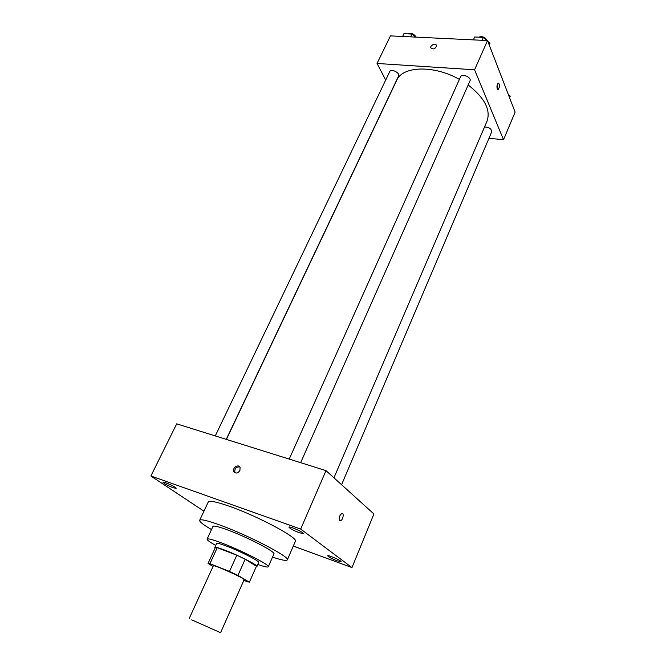 <?xml version="1.0" encoding="UTF-8"?>
<svg xmlns="http://www.w3.org/2000/svg" width="666" height="666" viewBox="0 0 666 666"><rect width="100%" height="100%" fill="white"/><g stroke="black" fill="none" stroke-linecap="round" stroke-linejoin="round"><path stroke-width="1" d="M191.733 619.846L220.563 632.7L191.733 619.846M189.186 618.531L213.311 565.859C213.087 564.11 245.588 578.787 244.122 579.77L220.563 632.7M243.789 580.519L249.384 582.184L237.937 575.391L229.495 571.428L209.932 563.644L208.033 563.461L213.053 566.416M229.495 571.428L236.805 555.228L217.258 547.693L209.932 563.644M217.258 547.693L215.309 547.643L208.042 563.436M236.805 555.228L245.188 559.207L237.937 575.391M249.384 582.184L256.435 566.267L245.188 559.207M256.285 566.608L256.959 566.441C258.333 565.426 238.52 555.327 224.958 550.183C218.681 547.802 215.301 546.878 214.818 547.419L215.135 548.026M214.818 547.419L216.625 543.489C217.124 542.915 220.513 543.814 226.781 546.187C240.343 551.282 260.106 561.413 258.708 562.487L256.959 566.441M257.842 564.443C264.269 566.699 267.757 567.474 268.298 566.766C270.404 565.234 241.492 550.407 221.711 542.99C212.654 539.577 207.775 538.295 207.076 539.119C206.91 539.993 209.79 542.099 215.734 545.429M268.298 566.766L273.917 553.962C276.14 552.147 247.461 537.171 227.689 529.961C218.631 526.656 213.719 525.482 212.962 526.448L207.076 539.119M272.536 557.109C281.543 560.123 286.472 561.047 287.321 559.89C290.659 557.35 249.092 535.622 220.546 525.266C207.659 520.579 200.699 518.922 199.658 520.304C199.35 521.711 203.297 524.791 211.522 529.562M199.658 520.304L208.267 501.998C209.424 500.349 216.45 501.764 229.329 506.252C257.85 516.158 298.942 538.186 295.354 541.325L287.321 559.89M337.204 560.847C331.668 558.657 328.505 556.984 327.705 555.819C327.797 554.62 341.891 560.805 341.117 561.704L337.204 560.847M173.268 487.77C167.466 485.456 164.027 483.599 162.954 482.217C163.112 481.06 176.981 487.495 176.149 488.345L173.268 487.77M299.359 532.767C293.298 530.386 289.818 528.513 288.919 527.147C289.077 525.765 304.187 532.492 303.296 533.541L299.359 532.767M293.298 546.07L351.973 567.574L300.691 529.062L150.882 475.99L203.946 511.188M300.691 529.062L326.007 470.629L373.917 513.986L351.973 567.574M326.007 470.629L176.706 423.834L150.882 475.99M239.927 470.462L240.068 467.44C238.536 463.569 232.009 467.907 233.849 471.553C235.756 473.801 237.787 473.443 239.927 470.462M239.752 466.908C236.13 466.741 234.507 468.548 234.865 472.327L235.181 472.86M339.727 520.571C338.703 517.857 339.402 515.484 341.825 513.436C344.364 512.579 343.023 520.221 340.542 520.729L339.727 520.571L340.542 520.729C343.015 520.221 344.364 512.579 341.825 513.436M226.415 439.418L396.678 80.37C402.389 66.026 433.899 64.852 459.39 79.396M468.173 84.973C484.623 97.877 490.9 109.94 487.021 121.162L333.949 477.822M289.202 459.099L460.606 76.698C461.921 73.11 471.786 77.472 470.005 80.852L300.649 462.687M215.276 435.922L389.743 71.587C391.042 68.315 400.341 72.91 398.609 75.966L226.257 439.369M484.54 126.956C489.077 127.189 491.475 128.788 491.733 131.768L341.575 484.723M488.969 138.262L503.529 139.752L474.567 69.788L377.039 63.461L385.714 80.003M503.529 139.752L515.118 112.104L487.529 40.568L474.567 69.788M487.529 40.568L390.442 35.881L377.039 63.461M430.894 46.445C433.216 43.79 435.173 43.481 436.754 45.513C435.256 49.093 433.241 49.817 430.694 47.702L430.894 46.445C433.216 43.798 435.173 43.481 436.754 45.513C435.256 49.093 433.241 49.825 430.694 47.702L430.894 46.453M497.194 88.769C496.67 86.214 497.061 84.324 498.359 83.1C500.016 84.624 499.95 86.746 498.16 89.485L497.194 88.769M497.685 83.758L497.169 88.711M509.582 97.736L510.264 96.12L508.283 94.381M415.476 37.088L411.979 34.058L403.946 33.683L402.605 36.463M411.979 34.058L410.647 36.855M408.017 33.874C411.222 32.742 413.952 33.824 416.208 37.121M489.294 45.13L489.993 43.348L487.862 41.417M486.879 40.534L483.399 37.388L474.692 36.98L473.384 39.885M489.993 43.348L489.252 45.03M483.399 37.388L482.101 40.301M478.671 37.171C482.276 36.006 485.131 37.13 487.237 40.551M215.309 547.643L208.033 563.461M234.865 472.327L233.849 471.553M497.702 89.452L498.16 89.485"/></g></svg>
